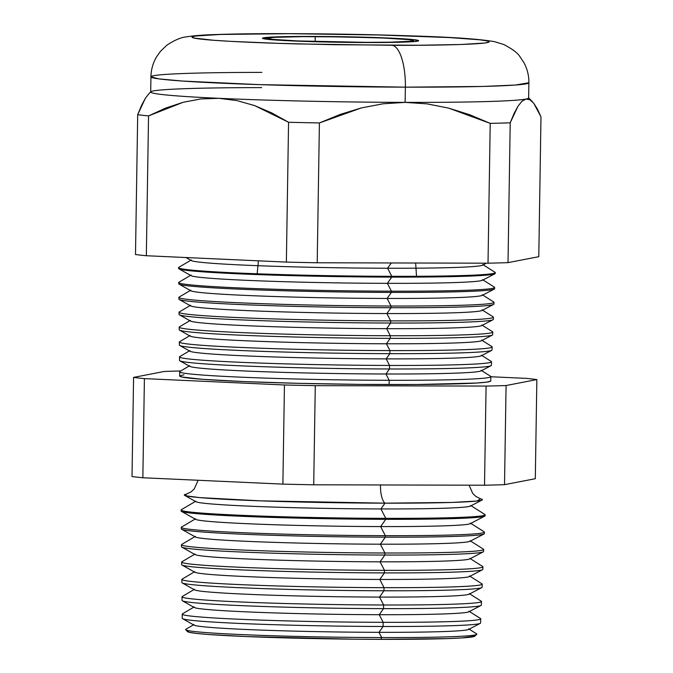 <?xml version="1.0" encoding="UTF-8"?>
<svg xmlns="http://www.w3.org/2000/svg" width="673" height="673" viewBox="0 0 673 673"><rect width="100%" height="100%" fill="white"/><g stroke="black" fill="none" stroke-linecap="round" stroke-linejoin="round"><path stroke-width="1.01" d="M315.225 36.636A73.079 2.616 -179.1 0 1 413.609 40.632A73.079 2.616 -179.1 0 1 365.851 42.34L297.609 40.935L271.993 39.32L267.526 38.243L274.172 37.352L302.345 36.653L343.39 36.914L383.467 38.041L409.083 39.657L413.559 40.733L411.598 41.213L390.155 42.189L365.851 42.34A73.079 2.616 -179.1 0 1 267.467 38.336A73.079 2.616 -179.1 0 1 315.225 36.636L315.149 41.541L315.225 36.636M367.601 42.534A78.118 2.801 -179.1 0 1 262.428 38.26A78.118 2.801 -179.1 0 1 313.483 36.435A78.118 2.801 -179.1 0 1 418.648 40.717A78.118 2.801 -179.1 0 1 367.601 42.534L393.579 42.374L416.494 41.331L418.589 40.817L413.811 39.665L386.428 37.94L313.483 36.435L277.335 36.847L262.487 38.151L273.953 39.909L294.648 41.028L367.601 42.534A78.118 2.801 -179.1 0 1 262.428 38.26A78.118 2.801 -179.1 0 1 313.483 36.435A78.118 2.801 -179.1 0 1 418.648 40.717A78.118 2.801 -179.1 0 1 367.601 42.534L294.648 41.028L273.953 39.909L262.487 38.151L277.335 36.847L313.483 36.435L386.428 37.94L413.811 39.665L418.589 40.817L416.494 41.331L393.579 42.374L367.601 42.534M195.91 501.124L181.365 509.705A152.031 5.451 0.9 0 0 385.772 518.345L380.91 508.948L384.99 503.16A149.086 5.342 -179.1 0 0 482.078 500.031A149.086 5.342 -179.1 0 0 480.497 498.794L476.98 501.023L452.046 502.437L384.99 503.16A17.641 6.116 90.1 0 1 380.481 485.426A17.641 6.116 -89.9 0 0 384.99 503.16L260.417 500.855L199.688 497.608L185.815 495.791L186.219 494.175L190.955 491.955L194.194 489.01L198.156 480.27M193.975 624.51L185.874 629.289A145.637 5.216 0.9 0 0 381.675 637.567L378.975 632.326A137.595 4.93 -179.1 0 1 194.026 625.124A137.595 4.93 0.9 0 0 378.975 632.326L383.088 626.487A149.187 5.342 -179.1 0 1 182.56 618.68L194.026 625.124M194.253 606.886L182.459 613.843A149.297 5.35 0.9 0 0 383.189 622.323L379.252 614.701A137.595 4.93 -179.1 0 1 194.304 607.5A137.595 4.93 0.9 0 0 379.252 614.701L383.526 608.628A149.658 5.359 -179.1 0 1 182.375 600.796L194.304 607.5M194.531 589.254L182.274 596.488A149.751 5.367 0.9 0 0 383.618 604.993L379.522 597.077A137.595 4.93 -179.1 0 1 194.581 589.876A137.595 4.93 0.9 0 0 379.522 597.077L383.972 590.768A150.129 5.376 -179.1 0 1 182.19 582.911L194.581 589.876M194.808 571.629L182.097 579.133A150.205 5.384 0.9 0 0 384.047 587.664L379.799 579.453A137.595 4.93 -179.1 0 1 194.859 572.243A137.595 4.93 0.9 0 0 379.799 579.453L384.418 572.908A150.592 5.392 -179.1 0 1 181.996 565.017L194.859 572.243M181.651 562.09L181.676 564.664A150.592 5.392 0.9 0 0 384.418 572.908L384.476 570.334A150.659 5.401 -179.1 0 1 181.651 562.09A150.659 5.401 -179.1 0 1 181.912 561.778A150.659 5.401 0.9 0 0 384.476 570.334L380.077 561.82A137.595 4.93 -179.1 0 1 195.136 554.619A137.595 4.93 0.9 0 0 380.077 561.82L384.863 555.04A151.063 5.409 -179.1 0 1 181.811 547.132L195.136 554.619M195.355 536.381L181.735 544.415A151.114 5.418 0.9 0 0 384.914 553.004L380.354 544.196A137.595 4.93 -179.1 0 1 195.414 536.995A137.595 4.93 0.9 0 0 380.354 544.196L385.301 537.18A151.534 5.426 -179.1 0 1 181.626 529.247L195.414 536.995M195.633 518.757L181.55 527.06A151.576 5.434 0.9 0 0 385.343 535.674L380.632 526.572A137.595 4.93 -179.1 0 1 195.692 519.371A137.595 4.93 0.9 0 0 380.632 526.572L385.747 519.32A152.005 5.443 -179.1 0 1 181.441 511.362L195.692 519.371M186.228 494.175A149.086 5.342 -179.1 0 0 184.604 495.353A149.086 5.342 -179.1 0 0 384.99 503.16L380.91 508.948A137.595 4.93 -179.1 0 1 195.969 501.738A137.595 4.93 0.9 0 0 380.91 508.948A137.595 4.93 0.9 0 0 470.52 506.054A137.595 4.93 -179.1 0 1 380.91 508.948L385.772 518.345A152.031 5.451 -179.1 0 1 181.104 510.025L181.113 511A152.005 5.443 0.9 0 0 385.747 519.32L385.772 518.345L385.747 519.32A152.005 5.443 0.9 0 0 485.082 515.779L485.115 514.803A152.031 5.451 -179.1 0 1 385.772 518.345A152.031 5.451 0.9 0 0 484.863 514.475L470.595 505.44M189.677 365.7L179.927 371.454A155.648 5.577 0.9 0 0 389.196 380.295L385.94 373.995A145.974 5.233 -179.1 0 1 189.736 366.348A145.974 5.233 0.9 0 0 385.94 373.995L389.474 368.972A155.943 5.586 -179.1 0 1 179.868 360.804L189.736 366.348M179.498 356.9L179.531 360.442A155.943 5.586 0.9 0 0 389.474 368.972L389.566 365.447A156.035 5.594 -179.1 0 1 179.498 356.9A156.035 5.594 -179.1 0 1 179.767 356.572A156.035 5.594 0.9 0 0 389.566 365.447L386.176 358.886A145.974 5.233 -179.1 0 1 189.971 351.247A145.974 5.233 0.9 0 0 386.176 358.886L389.852 353.661A156.346 5.603 -179.1 0 1 179.708 345.476A156.346 5.603 -179.1 0 1 179.371 345.106A156.346 5.603 0.9 0 0 389.852 353.661L389.936 350.591L386.411 343.777A145.974 5.233 -179.1 0 1 190.207 336.138A145.974 5.233 0.9 0 0 386.411 343.777L390.239 338.351A156.75 5.62 -179.1 0 1 179.548 330.149L190.207 336.138M190.148 335.482L179.615 341.699A156.43 5.603 0.9 0 0 389.936 350.591A156.43 5.603 -179.1 0 1 179.338 342.027L179.371 345.106M190.392 320.373L179.455 326.826A156.817 5.62 0.9 0 0 390.298 335.734L386.647 328.668A145.974 5.233 -179.1 0 1 190.451 321.029A145.974 5.233 0.9 0 0 386.647 328.668L390.618 323.04A157.154 5.628 -179.1 0 1 179.388 314.813L190.451 321.029M179.026 312.28L179.052 314.442A157.154 5.628 0.9 0 0 390.618 323.04L390.668 320.878A157.204 5.636 -179.1 0 1 179.026 312.28A157.204 5.636 -179.1 0 1 179.304 311.944A157.204 5.636 0.9 0 0 390.668 320.878L386.882 313.559A145.974 5.233 -179.1 0 1 190.686 305.921A145.974 5.233 0.9 0 0 386.882 313.559L390.996 307.729A157.549 5.645 -179.1 0 1 179.228 299.485A157.549 5.645 -179.1 0 1 178.892 299.106A157.549 5.645 0.9 0 0 390.996 307.729L391.038 306.03L387.126 298.45A145.974 5.233 -179.1 0 1 190.922 290.812A145.974 5.233 0.9 0 0 387.126 298.45L391.375 292.419A157.953 5.662 -179.1 0 1 179.068 284.149L190.922 290.812M190.863 290.156L179.144 297.071A157.6 5.645 0.9 0 0 391.038 306.03A157.6 5.645 -179.1 0 1 178.875 297.399L178.892 299.106M191.098 275.047L178.993 282.197A157.987 5.662 0.9 0 0 391.408 291.173L387.362 283.341A145.974 5.233 -179.1 0 1 191.157 275.703A145.974 5.233 0.9 0 0 387.362 283.341L391.753 277.108A158.357 5.67 -179.1 0 1 178.909 268.821L191.157 275.703M191.342 259.946L178.841 267.316A158.374 5.678 0.9 0 0 391.779 276.317L387.598 268.241A145.974 5.233 -179.1 0 1 191.393 260.594A145.974 5.233 0.9 0 0 387.598 268.241L391.324 262.95L387.598 268.241A145.974 5.233 0.9 0 0 482.667 265.17A145.974 5.233 -179.1 0 1 387.598 268.241L391.779 276.317A158.374 5.678 -179.1 0 1 178.564 267.652L178.572 268.443A158.357 5.67 0.9 0 0 391.753 277.108L391.779 276.317L391.753 277.108A158.357 5.67 0.9 0 0 495.244 273.423L495.278 272.624A158.374 5.678 -179.1 0 1 391.779 276.317A158.374 5.678 0.9 0 0 495.008 272.287L482.743 264.523M473.397 635.236A143.669 5.148 0.9 0 1 474.751 636.187L461.678 637.937L447.452 638.584L380.968 639.35A143.669 5.148 0.9 0 0 474.751 636.187L476.745 634.361A145.637 5.216 -179.1 0 1 381.675 637.567A145.637 5.216 -179.1 0 1 185.723 629.785L187.649 631.678A143.669 5.148 0.9 0 0 380.968 639.35L381.675 637.567L380.968 639.35L353.72 639.182L246.806 636.582L208.748 634.513L196.449 633.411L189.332 632.317L187.666 631.291M149.103 93.454L150.819 91.789A188.995 6.772 -179.1 0 0 218.876 98.317L237.031 100.614L254.672 105.619L271.825 112.963L288.566 122.276L286.37 262.1L288.566 122.276A209.783 7.521 0.9 0 0 319.406 122.949L317.21 262.773L319.406 122.949L340.126 114.452L361.384 107.916L383.038 103.785L405.129 102.38L405.373 87.153L405.129 102.38A188.995 6.772 0.9 0 0 525.924 99.066L521.945 101.278L518 106.191L510.21 122.814A209.783 7.521 -179.1 0 1 490.213 123.369L448.664 108.126L427.145 103.886L405.129 102.38A188.995 6.772 -179.1 0 1 218.876 98.317L200.857 98.939L218.876 98.317A188.995 6.772 0.9 0 0 405.129 102.38L383.038 103.785L361.384 107.916L319.406 122.949A209.783 7.521 -179.1 0 1 288.566 122.276L254.672 105.619L237.031 100.614L218.876 98.317A188.995 6.772 0.9 0 1 150.693 92.033L150.937 76.806L158.853 78.876L182.274 81.038L259.753 84.647L405.373 87.153A40.321 13.982 -89.9 0 0 392.039 45.293L298.063 43.93C260.215 42.963 218.018 41.112 201.084 39.143C164.868 34.853 246.183 33.347 289.045 33.684L220.248 34.466L195.978 35.98L191.998 36.948L193.723 38.016L213.812 40.287L231.411 41.39L278.344 43.35L334.75 44.721L418.253 45.251L460.837 44.502L485.107 42.996L489.086 42.02L487.361 40.952L479.992 39.825L449.673 37.579L375.198 34.853L289.045 33.684L383.013 35.046C420.869 36.014 463.066 37.856 479.992 39.825C516.208 44.124 434.901 45.629 392.039 45.293A40.321 13.982 90.1 0 1 405.373 87.153A188.995 6.772 -179.1 0 1 150.937 76.806A188.995 6.772 -179.1 0 1 261.898 72.381M492.03 350.019A156.346 5.603 -179.1 0 1 491.685 350.381A156.346 5.603 -179.1 0 1 389.852 353.661A156.346 5.603 0.9 0 0 492.03 350.019L492.156 346.94A156.43 5.603 -179.1 0 1 389.936 350.591L389.852 353.661L386.176 358.886L389.566 365.447A156.035 5.594 0.9 0 0 491.273 361.468A156.035 5.594 -179.1 0 1 491.534 361.805A156.035 5.594 -179.1 0 1 389.566 365.447L389.474 368.972L385.94 373.995L389.196 380.295A155.648 5.577 -179.1 0 1 179.649 371.782L179.699 376.047A155.539 5.569 0.9 0 0 389.087 384.561L389.196 380.295L389.087 384.561A155.539 5.569 0.9 0 0 490.735 380.935L490.911 376.67A155.648 5.577 -179.1 0 1 389.196 380.295A155.648 5.577 0.9 0 0 490.651 376.333L481.086 370.276M468.862 611.807A137.595 4.93 -179.1 0 1 379.252 614.701A137.595 4.93 0.9 0 0 468.862 611.807L481.002 605.481A149.658 5.359 -179.1 0 1 383.526 608.628A149.658 5.359 0.9 0 0 481.33 605.145L481.481 601.502A149.751 5.367 -179.1 0 1 383.618 604.993L383.526 608.628L383.618 604.993A149.751 5.367 -179.1 0 1 182.013 596.8L182.055 600.442A149.658 5.359 0.9 0 0 383.526 608.628L379.252 614.701L383.189 622.323A149.297 5.35 -179.1 0 1 182.198 614.155L182.24 618.327A149.187 5.342 0.9 0 0 383.088 626.487L383.189 622.323L383.088 626.487A149.187 5.342 0.9 0 0 480.581 623.013L480.758 618.849A149.297 5.35 -179.1 0 1 383.189 622.323A149.297 5.35 0.9 0 0 480.505 618.521L468.938 611.202M482.432 280.279A145.974 5.233 -179.1 0 1 387.362 283.341A145.974 5.233 0.9 0 0 482.432 280.279L494.891 273.785A158.357 5.67 -179.1 0 1 391.753 277.108L387.362 283.341L391.408 291.173A157.987 5.662 -179.1 0 1 178.715 282.525L178.732 283.779A157.953 5.662 0.9 0 0 391.375 292.419L391.408 291.173L391.375 292.419A157.953 5.662 0.9 0 0 494.596 288.742L494.647 287.489A157.987 5.662 -179.1 0 1 391.408 291.173A157.987 5.662 0.9 0 0 494.386 287.152L482.507 279.632M493.957 304.061A157.549 5.645 -179.1 0 1 493.603 304.423A157.549 5.645 -179.1 0 1 390.996 307.729A157.549 5.645 0.9 0 0 493.957 304.061L494.024 302.354A157.6 5.645 -179.1 0 1 391.038 306.03L390.996 307.729L386.882 313.559L390.668 320.878A157.204 5.636 0.9 0 0 493.141 316.874A157.204 5.636 -179.1 0 1 493.402 317.219A157.204 5.636 -179.1 0 1 390.668 320.878L390.618 323.04L386.647 328.668L390.298 335.734A156.817 5.62 -179.1 0 1 179.186 327.154L179.211 329.77A156.75 5.62 0.9 0 0 390.239 338.351L390.298 335.734L390.239 338.351A156.75 5.62 0.9 0 0 492.67 334.7L492.779 332.083A156.817 5.62 -179.1 0 1 390.298 335.734A156.817 5.62 0.9 0 0 492.518 331.739L481.792 324.95M470.25 523.678A137.595 4.93 -179.1 0 1 380.632 526.572A137.595 4.93 0.9 0 0 470.25 523.678L484.745 516.124A152.005 5.443 -179.1 0 1 385.747 519.32L380.632 526.572L385.343 535.674A151.576 5.434 -179.1 0 1 181.289 527.38L181.298 528.885A151.534 5.426 0.9 0 0 385.301 537.18L385.343 535.674L385.301 537.18A151.534 5.426 0.9 0 0 484.333 533.647L484.392 532.141A151.576 5.434 -179.1 0 1 385.343 535.674A151.576 5.434 0.9 0 0 484.139 531.813L470.318 523.064M469.973 541.311A137.595 4.93 -179.1 0 1 380.354 544.196A137.595 4.93 0.9 0 0 469.973 541.311L483.996 534A151.534 5.426 -179.1 0 1 385.301 537.18L380.354 544.196L384.914 553.004A151.114 5.418 -179.1 0 1 181.466 544.735L181.491 546.779A151.063 5.409 0.9 0 0 384.863 555.04L384.914 553.004L384.863 555.04A151.063 5.409 0.9 0 0 483.576 551.524L483.668 549.488A151.114 5.418 -179.1 0 1 384.914 553.004A151.114 5.418 0.9 0 0 483.407 549.16A151.114 5.418 -179.1 0 1 483.668 549.488M469.695 558.935A137.595 4.93 -179.1 0 1 380.077 561.82A137.595 4.93 0.9 0 0 469.695 558.935L483.248 551.868A151.063 5.409 -179.1 0 1 384.863 555.04L380.077 561.82L384.476 570.334A150.659 5.401 0.9 0 0 482.684 566.498A150.659 5.401 -179.1 0 1 482.936 566.826A150.659 5.401 -179.1 0 1 384.476 570.334L384.418 572.908L379.799 579.453L384.047 587.664A150.205 5.384 -179.1 0 1 181.828 579.445L181.861 582.549A150.129 5.376 0.9 0 0 383.972 590.768L384.047 587.664L383.972 590.768A150.129 5.376 0.9 0 0 482.078 587.268L482.213 584.164A150.205 5.384 -179.1 0 1 384.047 587.664A150.205 5.384 0.9 0 0 481.961 583.844L469.493 575.945M469.418 576.559A137.595 4.93 -179.1 0 1 379.799 579.453A137.595 4.93 0.9 0 0 469.418 576.559L482.499 569.737A150.592 5.392 -179.1 0 1 384.418 572.908A150.592 5.392 0.9 0 0 482.827 569.392L482.936 566.826M481.002 370.924A145.974 5.233 -179.1 0 1 385.94 373.995A145.974 5.233 0.9 0 0 481.002 370.924L491.038 365.691A155.943 5.586 -179.1 0 1 389.474 368.972A155.943 5.586 0.9 0 0 491.383 365.338L491.534 361.805M481.717 325.606A145.974 5.233 -179.1 0 1 386.647 328.668A145.974 5.233 0.9 0 0 481.717 325.606L492.964 319.742A157.154 5.628 -179.1 0 1 390.618 323.04A157.154 5.628 0.9 0 0 493.317 319.381L493.402 317.219M135.5 254.512A209.783 7.521 0.9 0 0 146.344 255.732L148.54 115.907A209.783 7.521 -179.1 0 1 137.696 114.679L135.5 254.512L137.696 114.679L145.435 98.132L149.398 93.177L145.435 98.132L141.54 105.425L137.696 114.679A209.783 7.521 0.9 0 0 148.54 115.907L146.344 255.732L286.37 262.1A209.783 7.521 0.9 0 0 317.21 262.773L488.018 263.193A209.783 7.521 0.9 0 0 508.014 262.638L538.787 256.691L540.983 116.866L538.787 256.691L508.014 262.638L510.21 122.814L508.014 262.638A209.783 7.521 -179.1 0 1 488.018 263.193L490.213 123.369L488.018 263.193L317.21 262.773A209.783 7.521 -179.1 0 1 286.37 262.1L146.344 255.732A209.783 7.521 -179.1 0 1 135.5 254.512M540.983 116.866L533.723 103.213L529.895 99.764L533.723 103.213L537.407 109.043L540.983 116.866M200.857 98.939L183.132 102.296L148.54 115.907L165.651 108.084L183.132 102.296L200.857 98.939M282.887 484.123L142.853 477.754A209.783 7.521 -179.1 0 1 132.017 476.526L133.574 377.393L164.347 371.446A209.783 7.521 -179.1 0 1 180.726 370.974A209.783 7.521 0.9 0 0 164.347 371.446L133.574 377.393L132.017 476.526A209.783 7.521 0.9 0 0 142.853 477.754L282.887 484.123L284.443 384.981L144.409 378.613L142.853 477.754L144.409 378.613A209.783 7.521 -179.1 0 1 133.574 377.393A209.783 7.521 0.9 0 0 144.409 378.613L284.443 384.981L282.887 484.123A209.783 7.521 0.9 0 0 313.719 484.796A209.783 7.521 -179.1 0 1 282.887 484.123M535.304 478.713L504.523 484.661A209.783 7.521 -179.1 0 1 484.526 485.216L313.719 484.796L315.275 385.654A209.783 7.521 -179.1 0 1 284.443 384.981A209.783 7.521 0.9 0 0 315.275 385.654L313.719 484.796L484.526 485.216L486.083 386.075L315.275 385.654L486.083 386.075L484.526 485.216A209.783 7.521 0.9 0 0 504.523 484.661L506.079 385.528A209.783 7.521 -179.1 0 1 486.083 386.075A209.783 7.521 0.9 0 0 506.079 385.528L504.523 484.661L535.304 478.713L536.861 379.58L506.079 385.528L536.861 379.58L535.304 478.713M532.503 101.825L528.524 97.728A188.995 6.772 -179.1 0 1 525.924 99.066A188.995 6.772 -179.1 0 1 405.129 102.38L427.145 103.886L448.664 108.126L469.746 114.763L490.213 123.369A209.783 7.521 0.9 0 0 510.21 122.814L514.071 113.501L518 106.191L521.945 101.278L525.924 99.066A188.995 6.772 0.9 0 0 528.642 97.972L528.877 82.745A188.995 6.772 -179.1 0 1 405.373 87.153L483.021 86.447L515.4 85.042L528.877 82.745C528.97 75.67 527.321 68.999 523.956 62.732L520.086 56.885C517.848 53.091 512.372 48.961 503.656 44.477L494.638 41.692C480.27 39.135 454.107 37.251 416.141 36.048C375.181 34.592 332.63 33.793 288.507 33.65C258.634 33.583 234.339 33.886 215.621 34.55C203.683 34.887 193.959 35.652 186.446 36.855C181.02 37.36 174.5 40.136 166.904 45.175L160.536 51.241L156.489 56.961C152.922 63.119 151.072 69.74 150.937 76.806M526.017 378.361A209.783 7.521 -179.1 0 1 536.861 379.58A209.783 7.521 0.9 0 0 526.017 378.361L490.911 376.762L526.017 378.361M490.617 381.145L486.444 382.163L476.467 383.038L416.52 384.519L359.592 384.376L298.963 383.341L243.845 381.566L202.64 379.32L181.617 376.956L179.817 375.828L183.981 374.819M150.819 91.789A188.995 6.772 -179.1 0 1 153.419 90.939A188.995 6.772 -179.1 0 1 261.654 87.608M525.924 99.066L529.895 99.764M482.188 295.388L494.251 289.104A157.953 5.662 -179.1 0 1 391.375 292.419L387.126 298.45A145.974 5.233 0.9 0 0 482.188 295.388A145.974 5.233 -179.1 0 1 387.126 298.45L391.038 306.03A157.6 5.645 0.9 0 0 493.763 302.017L482.272 294.74M386.882 313.559A145.974 5.233 0.9 0 0 481.952 310.497A145.974 5.233 -179.1 0 1 386.882 313.559M481.481 340.715L492.325 335.061A156.75 5.62 -179.1 0 1 390.239 338.351L386.411 343.777A145.974 5.233 0.9 0 0 481.481 340.715A145.974 5.233 -179.1 0 1 386.411 343.777L389.936 350.591A156.43 5.603 0.9 0 0 491.896 346.603L481.557 340.058M386.176 358.886A145.974 5.233 0.9 0 0 481.245 355.815A145.974 5.233 -179.1 0 1 386.176 358.886M469.14 594.183L481.75 587.613A150.129 5.376 -179.1 0 1 383.972 590.768L379.522 597.077A137.595 4.93 0.9 0 0 469.14 594.183A137.595 4.93 -179.1 0 1 379.522 597.077L383.618 604.993A149.751 5.367 0.9 0 0 481.229 601.182L469.216 593.569M468.585 629.44L480.253 623.358A149.187 5.342 -179.1 0 1 383.088 626.487L378.975 632.326A137.595 4.93 0.9 0 0 468.585 629.44A137.595 4.93 -179.1 0 1 378.975 632.326L381.675 637.567A145.637 5.216 0.9 0 0 476.602 633.857L468.66 628.826M480.505 498.794L475.845 496.43L472.69 493.385L469.098 485.174M181.912 561.778L195.077 554.005M184.604 495.353L195.969 501.738M179.767 356.572L189.912 350.591M179.708 345.476L189.971 351.247M179.304 311.944L190.627 305.264M179.228 299.485L190.686 305.921M185.941 257.532L191.393 260.594M415.653 263.017L416.511 276.292M258.415 260.83L257.17 273.785M486.47 263.185L482.667 265.17M493.603 304.423L481.952 310.497M493.141 316.874L482.036 309.841M491.685 350.381L481.245 355.815M491.273 361.468L481.321 355.167M482.078 500.031L470.52 506.054M483.407 549.16L470.04 540.697M482.684 566.498L469.771 558.321"/></g></svg>
